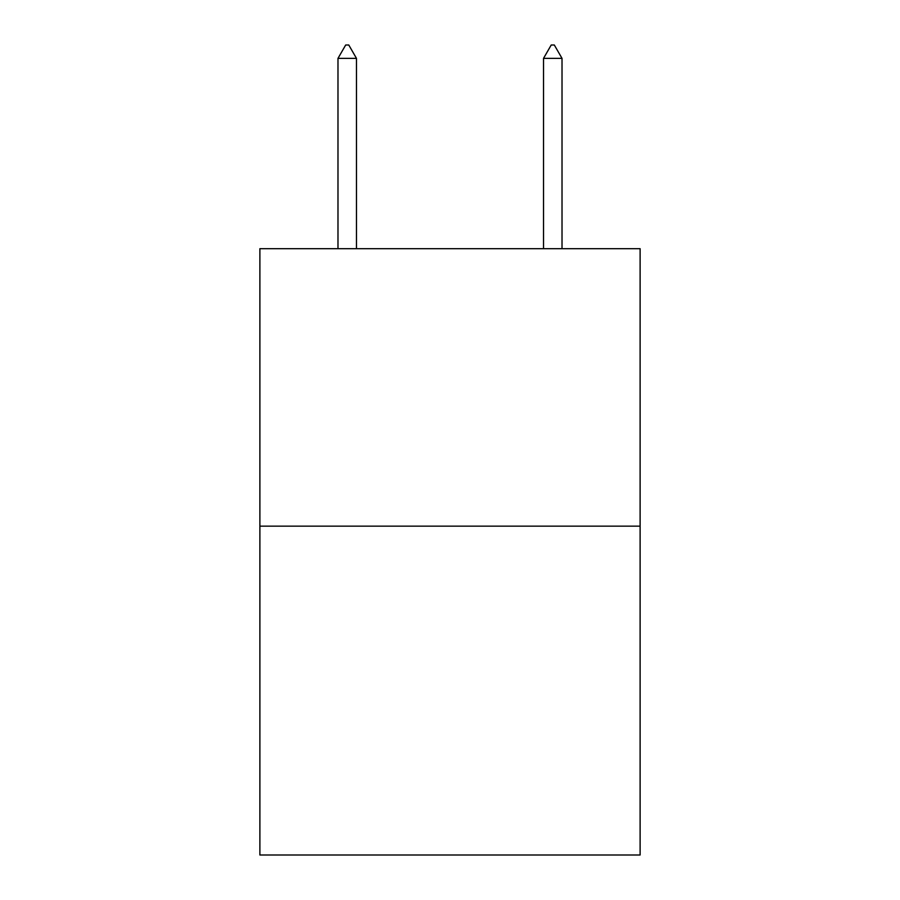 <?xml version="1.0" encoding="UTF-8"?>
<svg xmlns="http://www.w3.org/2000/svg" width="900" height="900" viewBox="0 0 900 900"><rect width="100%" height="100%" fill="white"/><g stroke="black" fill="none" stroke-linecap="round" stroke-linejoin="round"><path stroke-width="1.35" d="M640.114 526.151L640.114 248.681L259.886 248.681L259.886 855L640.114 855L640.114 526.151L259.886 526.151M356.479 58.365L348.772 45L345.69 45L337.984 58.365L356.479 58.365L356.479 248.681M337.984 58.365L337.984 248.681M551.227 45L554.31 45L562.016 58.365L543.521 58.365L551.227 45M562.016 248.681L562.016 58.365M543.521 248.681L543.521 58.365"/></g></svg>
